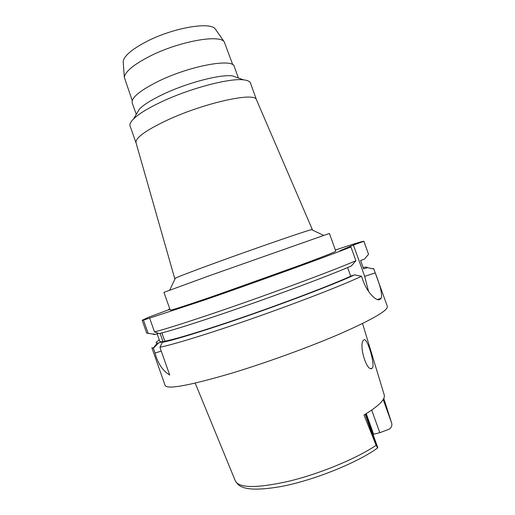 <?xml version="1.0" encoding="UTF-8"?>
<svg xmlns="http://www.w3.org/2000/svg" width="515" height="515" viewBox="0 0 515 515"><rect width="100%" height="100%" fill="white"/><g stroke="black" fill="none" stroke-linecap="round" stroke-linejoin="round"><path stroke-width="0.77" d="M372.596 433.199L373.632 434.254L379.819 432.709L389.565 429.014C391.555 427.27 392.269 425.351 391.709 423.259L383.778 398.43M362.56 323.51L384.196 394.825C385.587 399.234 378.853 405.968 363.996 415.013L376.117 445.308L377.624 447.96C357.191 462.824 313.97 480.25 281.467 486.456C262.875 489.701 250.052 489.984 243.003 487.312C239.939 486.398 237.383 484.255 235.336 480.894C238.876 488.091 256.11 488.342 287.042 481.654C318.135 474.476 356.232 458.814 376.117 445.308M363.796 340.022C358.112 343.434 366.783 373.208 372.229 368.173L372.358 368.045C375.461 364.433 366.764 335.935 363.796 340.022L363.796 340.022M366.249 413.648L373.632 434.254M215.843 29.799L215.283 28.988C210.468 21.411 173.034 27.797 146.646 41.509C131.595 49.395 123.774 56.161 123.175 61.787L123.252 62.766M232.786 64.793L224.263 41.863C219.454 34.132 178.814 41.47 149.974 56.161C133.559 64.6 125.016 71.694 124.353 77.437L132.239 100.599M238.381 78.003L234.299 66.596C233.34 57.944 190.029 65.72 158.504 81.222C139.874 90.537 131.113 97.779 132.207 102.948L136.25 114.369M133.43 119.042L139.514 108.968C143.942 104.558 151.822 99.659 163.139 94.264C187.016 82.831 220.285 74.173 232.439 75.879L243.524 79.844C229.587 77.939 189.829 88.387 161.35 101.906C147.882 108.272 138.574 113.989 133.43 119.042C130.585 121.926 129.471 124.237 130.089 125.995L136.037 142.803M256.522 99.904L250.502 83.115C249.878 81.364 247.548 80.276 243.524 79.844M136.037 142.797L135.986 142.616C135.503 137.698 146.093 130.141 167.755 119.931C204.996 102.62 255.318 91.773 256.444 99.723L256.515 99.897M175.197 278.551L174.727 278.557L175.383 278.151C179.078 276.388 192.108 271.411 214.472 263.229C255.118 248.372 307.474 230.321 311.569 229.658L323.542 235.342M311.968 229.845L312.335 229.555L311.569 229.658M329.413 233.437L211.472 274.971L163.944 292.359L170.227 310.139C171.141 310.455 187.196 305.234 218.386 294.458L299.614 265.412C323.439 256.579 335.497 251.835 335.786 251.185L329.413 233.437M169.931 309.296L147.979 317.485L142.179 320.259L143.485 320.118L205.131 299.814C257.288 281.769 327.031 256.444 350.947 246.962L339.881 250.805L353.406 245.031L364.684 276.381L368.579 291.471M169.828 309.006L168.469 309.476L169.815 308.968M335.368 250.02C353.374 244.001 362.888 241.091 363.918 241.303L353.406 245.031M154.506 331.924C164.929 329.22 183.527 323.369 210.287 314.369C262.631 296.769 332.259 271.019 355.891 260.719L351.385 265.927C328.261 276.117 263.197 300.251 214.073 316.667C187.1 325.673 168.83 331.312 159.244 333.578L154.506 331.924L149.723 318.354M347.619 267.536L350.721 276.169L354.597 274.875C331.647 285.561 266.648 309.946 217.414 326.098C190.383 334.962 172.023 340.383 162.341 342.359L164.819 341.2L161.903 332.922M162.341 342.359L159.914 347.265L169.705 375.055C162.637 370.71 157.764 363.378 155.086 353.065L161.246 351.056M350.947 246.962L355.891 260.719M354.597 274.875L361.478 276.265L362.991 280.463C367.407 293.222 377.044 301.938 379.922 299.324L381.164 298.333C382.426 294.522 380.45 286.044 375.235 272.892L373.813 268.946L367.298 267.658L363.622 268.888L360.603 260.481L364.272 259.238L368.547 254.32L363.886 241.381M368.547 254.32L363.918 241.303M168.469 309.476L168.592 309.824M142.179 320.259L146.73 333.179L155.485 334.351L158.511 333.327M143.485 320.118L148.127 333.302M160.101 333.379L162.965 341.516L158.53 342.984L153.38 348.204L155.086 353.065M153.38 348.204L151.867 347.773L165.148 385.484C167.266 389.63 189.275 385.581 231.184 373.343C266.616 362.663 310.564 346.647 341.58 333.154C373.027 319.171 388.284 310.242 387.344 306.367L373.813 268.946M361.478 276.265C338.168 287.492 268.669 313.719 216.12 330.823C189.25 339.572 170.517 345.05 159.914 347.265M164.819 341.2C173.819 339.488 191.921 334.177 219.126 325.261C266.146 309.824 328.1 286.61 350.721 276.169M371.012 268.392L373.8 268.746M363.146 267.478C365.959 267.008 367.343 267.066 367.298 267.658M363.622 268.888L360.629 260.474M158.53 342.984L157.365 343.054C155.234 343.016 155.884 342.018 159.322 340.055M157.114 333.804L159.779 341.348C159.908 341.735 160.97 341.793 162.965 341.516M153.232 334.042C152.904 334.525 153.657 334.628 155.485 334.351M379.819 432.709L371.708 410.088M383.186 399.524L391.709 423.259M364.684 276.381L375.235 272.892M378.634 299.736L379.922 299.324M380.978 298.513L377.585 299.588M376.594 446.235L365.161 414.311M235.336 480.894L195.191 383.109M371.083 368.495L372.229 368.173M215.283 28.988L224.263 41.863M123.175 61.787L124.353 77.437M135.986 142.616L174.727 278.557M256.444 99.723L312.335 229.555M175.383 278.151L169.699 290.119M377.386 299.53L381.164 298.333M157.365 343.054L153.071 348.204M365.708 413.976L377.83 447.812"/></g></svg>
